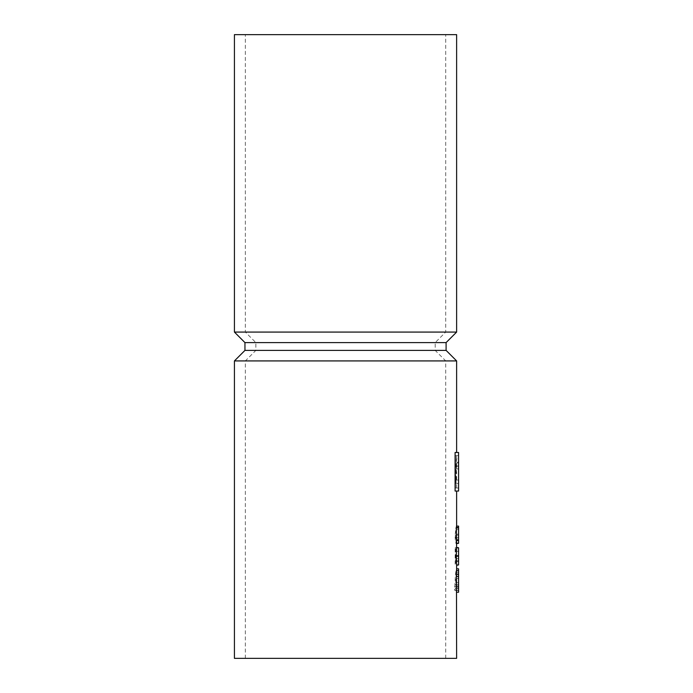 <?xml version="1.0" encoding="UTF-8"?>
<svg xmlns="http://www.w3.org/2000/svg" width="693" height="693" viewBox="0 0 693 693"><rect width="100%" height="100%" fill="white"/><g stroke="black" fill="none" stroke-linecap="round" stroke-linejoin="round"><path stroke-width="0.52" stroke-dasharray="3.46 2.6" d="M455.561 455.544L456.626 455.544L455.561 455.544L455.561 487.993L458.575 487.993L458.575 455.544L458.575 487.993L455.561 487.993L455.561 455.544L458.575 455.544L455.561 455.544M456.375 480.032L456.566 458.913L458.575 458.913L458.575 483.402L458.575 462.699L456.566 462.699C456.592 456.748 456.436 457.908 456.107 466.198L456.107 483.402L458.575 483.402L456.107 483.402L456.107 480.032L458.575 480.032L456.107 480.032M456.626 468.918L456.618 462.915L456.618 468.918L458.575 468.918L458.575 461.98L456.566 461.98L456.618 468.918M456.626 585.039L456.618 578.447L456.436 588.331L455.977 585.992L458.575 585.992L458.575 578.447L458.575 585.992M458.575 578.447L456.618 578.447L455.977 585.992M455.751 582.622C455.977 573.501 456.263 570.98 456.618 575.069L455.751 582.622L458.575 582.622L458.575 572.739L458.575 582.622M458.575 572.739L456.436 572.739L456.618 575.069L458.575 575.069M456.626 360.923L234.425 360.923M456.626 658.35L234.425 658.35M456.626 542.238L456.263 529.617L455.57 535.109L456.107 543.615C455.535 542.905 455.188 540.081 455.084 535.135L456.28 526.117L456.609 538.989L458.575 538.989L458.575 527.52L458.575 538.989M456.263 527.52L458.575 527.52M456.626 535.481L456.488 527.52M456.609 564.951L456.609 551.307L456.626 564.951M456.453 556.28L458.575 556.28L458.575 551.307L456.609 551.307L456.34 558.645L455.145 565.297L455.145 547.461L455.665 547.461L455.665 560.81L456.626 547.808M456.34 558.645L458.575 558.645L458.575 564.934L455.162 565.297M456.626 590.341L456.436 592.229L455.552 587.985L454.677 590.228L455.466 573.847L456.436 568.84L456.592 573.076L458.575 573.076L458.575 570.711L458.575 573.076M455.552 587.985L458.575 587.985L458.575 590.098L454.677 590.228L454.677 586.573M456.592 573.076L456.384 570.711M455.093 452.486L455.093 491.051L458.575 491.051L458.575 452.486L456.626 452.486M456.583 535.091L458.575 535.091L458.575 529.617L458.575 535.109L458.575 526.117M456.488 539.76L458.575 539.76L458.575 535.091M456.141 540.116L458.575 540.116L458.575 543.26L458.575 539.76M456.488 537.603L458.575 537.603M456.618 534.13L458.575 534.13M455.596 528.205L458.575 528.205M455.084 535.135L458.575 535.135L458.575 540.116M458.575 543.615L458.575 535.135L455.57 535.109M456.107 543.615L456.626 543.615M456.263 529.617L458.575 529.617M456.618 561.451L458.575 561.451L458.575 556.28M458.575 564.951L458.575 561.451M458.575 555.379L458.575 547.808L458.575 560.81L458.575 555.379L456.219 555.379M455.665 560.81L458.575 560.81M455.665 547.461L456.626 547.461M455.145 547.461L458.575 547.461L458.575 564.934M458.575 551.307L458.575 558.645M458.575 592.229L458.575 587.985M458.575 590.098L458.575 568.84M455.266 584.615L458.575 584.615M456.107 468.918L456.548 468.918M456.618 462.915L458.575 462.915L458.575 468.918L456.375 468.918M345.53 658.35L245.339 658.35L345.53 658.35M446.101 350.398L244.95 350.398M345.53 360.923L245.339 360.923L345.53 360.923M446.101 342.602L244.95 342.602M345.53 350.398L255.864 350.398L345.53 350.398M456.626 332.077L234.425 332.077M345.53 342.602L255.864 342.602L345.53 342.602M456.626 34.65L234.425 34.65M345.53 332.077L245.339 332.077L345.53 332.077M345.53 34.65L245.339 34.65L345.53 34.65M454.677 586.72L458.575 586.72M456.444 570.971L458.575 570.971M456.107 466.198L458.575 466.198M456.618 465.956L458.575 465.956M456.626 487.993L456.626 483.402M456.626 480.032L456.626 472.28M456.626 459.563L456.626 455.544M456.626 532.614L456.626 527.52M454.807 590.358L458.575 590.358M456.436 588.331L458.575 588.331M445.712 658.35L445.712 360.923L435.187 350.398L435.187 342.602L445.712 332.077L445.712 34.65M245.339 658.35L245.339 360.923L255.864 350.398L255.864 342.602L245.339 332.077L245.339 34.65"/><path stroke-width="1.04" d="M456.444 570.971L456.626 658.35L234.425 658.35L234.425 360.923L456.626 360.923L456.626 452.486L455.093 452.486L455.093 491.051L458.575 491.051L458.575 452.486L455.093 452.486M456.626 526.117L458.575 526.117L458.575 527.52L456.263 527.52L456.626 547.808M456.237 556.202L456.609 564.951L458.575 564.951L458.575 556.202L456.237 556.202L456.609 547.808L458.575 547.808L458.575 556.202M456.626 543.26L458.575 543.26L456.626 543.615M456.263 540.462L458.575 540.462L458.575 543.26M458.575 527.52L458.575 540.462M456.626 547.461L458.575 547.808M456.626 565.297L458.575 564.934L456.626 565.297M456.531 576.455L458.575 576.455L458.575 592.229L456.626 592.229M456.626 568.84L458.575 568.84L458.575 576.455M234.425 360.923L244.95 350.398L446.101 350.398L456.626 360.923M244.95 350.398L244.95 342.602L446.101 342.602L456.626 332.077L456.626 34.65L234.425 34.65L234.425 332.077L456.626 332.077M456.315 574.341L458.575 574.341M456.626 570.711L456.626 564.951M456.626 527.52L456.626 491.051M456.384 570.711L458.575 570.711M446.101 350.398L446.101 342.602M244.95 342.602L234.425 332.077"/></g></svg>
